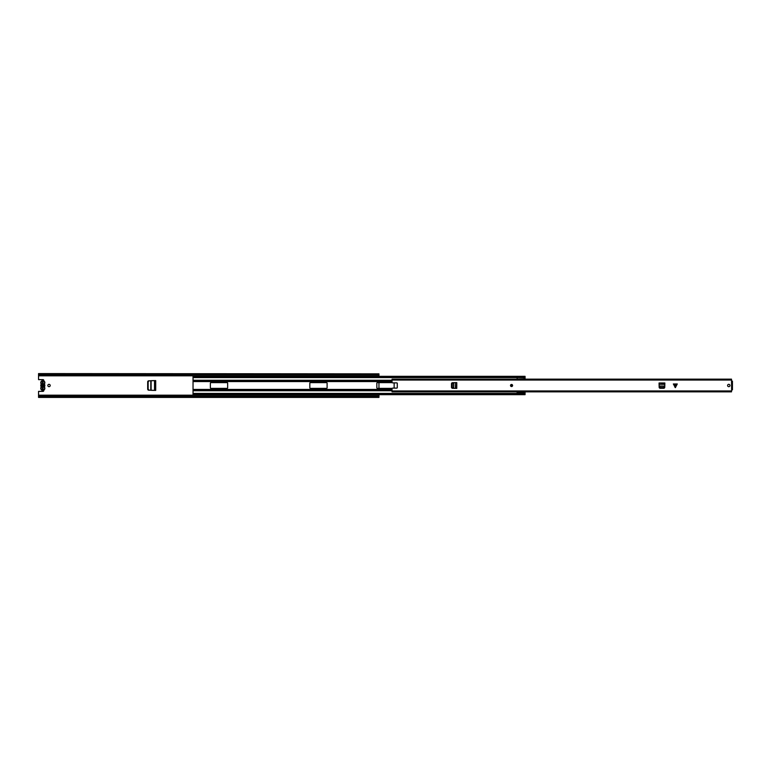 <?xml version="1.0" encoding="UTF-8"?>
<svg xmlns="http://www.w3.org/2000/svg" width="771" height="771" viewBox="0 0 771 771"><rect width="100%" height="100%" fill="white"/><g stroke="black" fill="none" stroke-linecap="round" stroke-linejoin="round"><path stroke-width="1.16" d="M42.444 381.568L43.07 382.31L43.07 389.432L43.07 388.69L42.444 389.432L42.444 387.138A1.677 1.677 0 0 1 42.444 383.862L42.444 386.136A0.732 0.732 0 0 1 42.444 384.864L42.444 381.568L43.07 381.568M49.026 384.324A1.176 1.176 0 0 0 47.85 385.5A1.176 1.176 0 0 0 49.026 386.676A1.176 1.176 0 0 0 50.202 385.5A1.176 1.176 0 0 0 49.026 384.324M147.685 389.143L147.685 381.857A1.05 1.05 0 0 1 148.678 380.816L155.703 380.604L155.703 390.396L148.678 390.184A1.05 1.05 0 0 1 147.685 389.143M374.243 394.665L374.243 395.186M376.335 395.186L376.335 394.665M376.335 376.335L376.335 375.814M374.243 375.814L374.243 376.335M43.677 380.826A0.79 0.79 0 0 0 43.003 379.631L38.55 379.631L38.55 375.814L378.956 375.814L378.956 376.335M38.55 397.152L378.956 397.412L38.55 397.412L38.55 391.369L43.003 391.369A0.79 0.79 0 0 0 43.677 390.174M378.956 382.618L378.956 388.382M378.956 394.665L378.956 395.186L38.55 395.186M378.956 373.848L38.55 373.588L378.956 373.848L378.956 375.814M38.55 375.814L38.55 373.848M378.956 397.152L378.956 395.186M43.07 389.23L42.444 389.23M154.528 390.396L151.106 390.309L151.106 380.691L154.528 380.604L154.528 390.396M149.121 390.213L148.157 389.162L148.157 381.838L149.121 380.787M154.807 390.396L154.807 380.604M40.979 386.387L41.403 387.235A0.52 0.52 0 0 0 41.403 386.589A1.783 1.783 0 0 1 41.403 384.411A0.52 0.52 0 0 0 41.403 383.765L41.2 383.929A2.043 2.043 0 0 1 42.81 380.633A2.043 2.043 0 0 1 44.429 383.929L44.429 384.247A2.043 2.043 0 0 1 44.429 386.753L44.651 386.387M41.258 384.083L40.979 384.613M40.767 388.324A2.043 2.043 0 0 0 42.81 390.367A2.043 2.043 0 0 0 44.853 388.324A2.043 2.043 0 0 1 42.81 390.367A2.043 2.043 0 0 1 41.2 387.071M44.853 382.676A2.043 2.043 0 0 0 42.81 380.633A2.043 2.043 0 0 0 41.2 383.929M43.07 384.816L43.07 383.842A1.677 1.677 0 0 1 43.07 387.158L43.07 386.184A0.732 0.732 0 0 0 43.07 384.816M44.651 384.613L44.429 384.247A2.043 2.043 0 0 1 44.853 385.5M44.429 386.753L44.429 387.071A2.043 2.043 0 0 1 44.853 388.324A2.043 2.043 0 0 0 44.429 387.071L44.217 386.589A1.783 1.783 0 0 0 44.217 384.411L44.217 383.765A1.783 1.783 0 0 0 42.81 380.893A1.783 1.783 0 0 0 41.403 383.765A0.52 0.52 0 0 1 41.518 384.083M41.2 384.247A2.043 2.043 0 0 0 41.2 386.753A2.043 2.043 0 0 1 41.2 384.247L41.403 384.411M524.02 377.279L524.02 376.335L525.07 376.335L525.07 377.906L524.02 377.906L524.02 377.279L193.039 377.279L193.039 393.422L524.02 393.422M210.377 387.861A0.52 0.52 0 0 0 210.897 388.382L227.137 388.382A0.52 0.52 0 0 0 227.657 387.861L227.657 383.139A0.52 0.52 0 0 0 227.137 382.618L210.897 382.618A0.52 0.52 0 0 0 210.377 383.139L210.377 387.861M327.106 383.139A0.52 0.52 0 0 0 326.586 382.618L310.347 382.618A0.52 0.52 0 0 0 309.826 383.139L309.826 387.861A0.52 0.52 0 0 0 310.347 388.382L326.586 388.382A0.52 0.52 0 0 0 327.106 387.861L327.106 383.139M394.068 388.121A0.52 0.52 0 0 0 394.145 387.861L394.145 383.139A0.52 0.52 0 0 0 394.068 382.879M392.121 382.618L377.385 382.618A0.52 0.52 0 0 0 376.855 383.139L376.855 387.861A0.52 0.52 0 0 0 377.385 388.382L392.121 388.382M193.039 377.578L524.02 377.578M193.039 377.279L193.039 376.335L524.02 376.335M193.039 394.54L193.039 393.422M193.039 393.721L524.02 393.721L524.02 393.094L525.07 393.094L525.07 394.665L524.02 394.665L524.02 393.721M517.11 378.445L517.11 377.578M525.07 377.906L525.07 379.033M517.11 393.422L517.11 391.967M525.07 391.967L525.07 393.094M525.07 392.555L517.11 392.208M517.11 379.033L525.07 378.792M675.319 383.977L677.275 383.977L675.319 387.649L673.353 383.977L675.319 383.977M512.599 385.5A1.05 1.05 0 0 0 511.558 384.45A1.05 1.05 0 0 0 510.508 385.5A1.05 1.05 0 0 0 511.558 386.55A1.05 1.05 0 0 0 512.599 385.5M729.964 385.5A1.176 1.176 0 0 0 728.788 384.324A1.176 1.176 0 0 0 727.602 385.5A1.176 1.176 0 0 0 728.788 386.676A1.176 1.176 0 0 0 729.964 385.5M456.509 382.618L452.49 382.715A1.05 1.05 0 0 0 451.488 383.756L451.488 387.244A1.05 1.05 0 0 0 452.49 388.285L456.779 388.382L456.779 382.618L456.509 388.382M659.08 383.245L659.166 387.273A1.05 1.05 0 0 0 660.217 388.276L663.706 388.276A1.05 1.05 0 0 0 664.747 387.273L664.843 382.985L659.08 382.985L664.843 383.245M731.612 381.096L732.45 381.134L732.45 389.866L731.612 389.904L731.506 379.159L392.044 379.159L392.044 380.055L731.506 380.055M731.612 389.904L731.506 391.841L392.044 391.841L392.044 388.642A0.52 0.52 0 0 1 392.574 388.121L396.757 388.121A0.52 0.52 0 0 0 397.287 387.591L397.287 383.409A0.52 0.52 0 0 0 396.757 382.879L392.574 382.879A0.52 0.52 0 0 1 392.044 382.358L392.044 380.055M397.171 379.159L731.506 379.467M397.171 391.841L731.506 391.533M660.188 387.514L663.735 387.514L664.795 386.175L659.128 386.175L660.198 387.803L663.735 387.514M664.775 386.589L663.715 387.803M660.198 387.803L659.147 386.589M452.24 383.727L452.24 387.273L453.579 388.333L453.579 382.667L451.96 383.746L452.24 387.273M453.175 388.314L451.96 387.254M451.96 383.746L453.175 382.686M512.079 385.5A0.52 0.52 0 0 1 511.558 386.02A0.52 0.52 0 0 1 511.028 385.5A0.52 0.52 0 0 1 511.558 384.98A0.52 0.52 0 0 1 512.079 385.5M43.34 384.989L43.34 386.011M38.55 396.371L378.956 396.371M38.55 374.629L378.956 374.629M150.798 390.29L150.798 380.71M41.518 386.917A0.52 0.52 0 0 1 41.403 387.235A1.783 1.783 0 0 0 42.81 390.107A1.783 1.783 0 0 0 44.217 387.235A0.52 0.52 0 0 1 44.12 386.82M44.217 384.411A0.52 0.52 0 0 1 44.217 383.765A0.52 0.52 0 0 0 44.12 384.18M44.217 386.589A0.52 0.52 0 0 0 44.217 387.235L44.429 387.071M193.039 390.097L392.044 390.097M193.039 389.432L392.044 389.432M193.039 380.392L392.044 380.392M193.039 380.267L392.044 380.267M193.039 381.568L392.044 381.568M193.039 380.903L392.044 380.903M193.039 390.733L392.044 390.733M193.039 390.608L392.044 390.608M524.02 377.645L525.07 377.645M525.07 377.385L524.02 377.385M525.07 393.355L524.02 393.355M524.02 393.615L525.07 393.615M675.627 383.977L675.627 387.331M392.044 390.945L731.506 390.945M659.08 384.334L664.843 384.334M659.118 386.049L664.795 386.049M675.001 387.331L675.001 383.977M455.43 382.618L455.43 388.382M453.705 382.657L453.705 388.343M511.819 385.5L511.289 385.5L511.819 385.5M193.039 394.665L524.02 394.665"/></g></svg>
